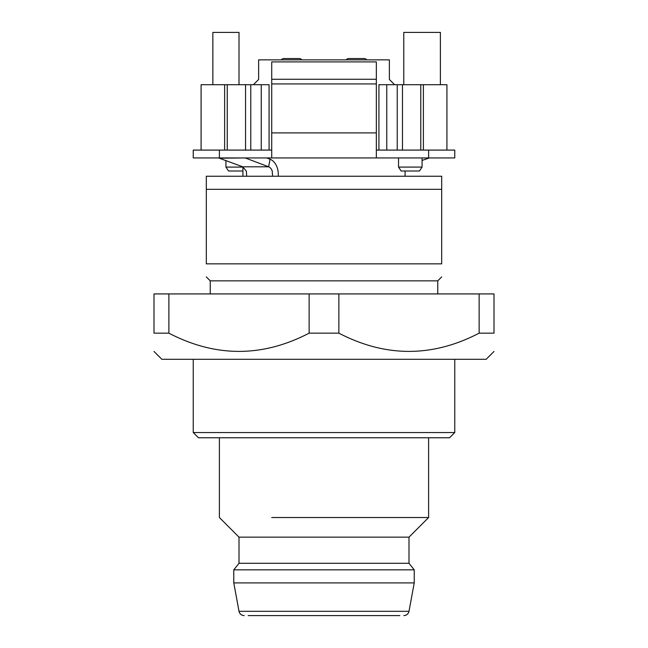 <?xml version="1.0" encoding="UTF-8"?>
<svg xmlns="http://www.w3.org/2000/svg" width="648" height="648" viewBox="0 0 648 648"><rect width="100%" height="100%" fill="white"/><g stroke="black" fill="none" stroke-linecap="round" stroke-linejoin="round"><path stroke-width="0.97" d="M446.926 150.085L446.926 84.702L378.926 84.702L378.926 150.085M269.082 150.085L269.082 84.702L201.091 84.702L201.091 150.085M281.467 59.859A2.616 2.616 0 0 1 283.727 58.555L299.425 58.555A2.616 2.616 0 0 1 301.685 59.859M258.625 79.477L253.392 84.702L258.625 79.477L258.625 59.859L389.383 59.859L389.383 79.477L394.616 84.702L389.383 79.477M397.232 84.702L397.232 150.085L386.775 150.085L386.775 84.702M376.334 150.085L402.465 150.085L402.465 84.702M402.465 150.085L423.387 150.085L423.387 84.702M224.629 84.702L224.629 150.085L193.242 150.085L193.242 157.934L454.766 157.934L454.766 150.085L423.387 150.085M227.237 84.702L227.237 150.085L224.629 150.085M245.552 84.702L245.552 150.085L250.776 150.085L250.776 84.702M227.237 150.085L245.552 150.085M261.241 84.702L261.241 150.085L250.776 150.085L271.723 150.085L271.723 157.934L271.723 79.267L376.334 79.267L376.334 157.934M239.007 84.702L239.007 32.4L212.86 32.4L212.86 84.702M440.381 84.702L440.381 32.4L403.769 32.4L403.769 84.702M422.075 157.934L422.075 167.087L398.536 167.087L398.536 157.934M225.933 160.437L225.933 167.087L242.935 167.087M422.075 167.087L419.459 171.007L401.153 171.007L398.536 167.087M242.935 171.007L228.55 171.007L225.933 167.087M366.541 59.859A2.616 2.616 0 0 0 364.281 58.555L348.592 58.555A2.616 2.616 0 0 0 346.324 59.859M364.281 58.555L348.592 58.555M405.081 171.007L405.081 176.24M242.935 166.884L242.935 176.24M441.693 189.313L441.693 176.24L206.315 176.24L206.315 263.849C206.315 281.216 206.315 281.216 206.315 263.849C206.315 281.216 206.315 281.216 206.315 263.849L441.693 263.849L441.693 189.313L206.315 189.313M246.694 176.24L246.37 171.194L242.733 166.803L218.595 157.934M272.573 176.24L272.257 171.194A7.849 5.548 90 0 0 268.628 166.803L245.924 158.201A7.849 5.548 90 0 0 245.211 157.999A7.849 5.548 90 0 0 244.49 157.934M278.211 176.24A15.69 11.097 90 0 0 277.328 168.002A15.69 11.097 90 0 0 270.062 159.222L266.652 157.934M422.075 160.437L429.413 157.934M441.693 263.849C441.693 281.216 441.693 281.216 441.693 263.849C441.693 281.216 441.693 281.216 441.693 263.849M245.932 150.223A15.69 11.097 90 0 0 244.49 150.085M206.315 276.923L210.244 280.851L437.765 280.851L441.693 276.923M271.723 79.267L271.723 61.892L376.334 61.892L376.334 79.267M168.877 293.925L309.137 293.925L309.137 333.153C262.383 357.469 215.63 357.469 168.877 333.153L168.877 293.925L154.005 293.925L154.005 333.153C154.005 357.469 154.005 357.469 154.005 333.153C154.005 357.469 154.005 357.469 154.005 333.153L168.877 333.153M479.139 293.925L479.139 333.153L493.995 333.153C493.995 357.477 493.995 357.477 493.995 333.153C493.995 357.477 493.995 357.477 493.995 333.153L493.995 293.925L309.137 293.925M338.864 293.925L338.864 333.153L309.137 333.153M479.139 333.153C432.378 357.469 385.625 357.469 338.864 333.153M154.005 351.459L161.862 359.308L486.154 359.308L493.995 351.467M454.766 359.308L454.766 432.532L193.242 432.532L193.242 359.308M193.242 432.532L198.474 437.765L449.534 437.765L454.766 432.532M428.612 437.765L428.612 517.525L271.698 517.525M219.397 437.765L219.397 517.525L239.007 537.143L409.001 537.143L428.612 517.525M409.001 537.143L409.001 563.298L239.007 563.298L233.782 569.835L233.782 582.908L414.234 582.908L414.234 569.835L233.782 569.835M399.848 615.6L248.16 615.6M420.771 84.702L420.771 150.085M242.733 166.803L268.628 166.803L270.062 159.222M245.973 157.934L220.036 158.201M428.612 150.085L428.612 157.934M219.397 157.934L219.397 150.085M376.334 132.905L271.723 132.905M271.723 83.932L376.334 83.932M233.782 582.908L239.007 611.315L409.001 611.315L414.234 582.908M210.244 280.851L210.244 293.925M437.765 280.851L437.765 293.925M239.007 537.143L239.007 563.298M409.001 563.298L414.234 569.835M239.007 611.315C239.695 613.98 241.412 615.406 244.15 615.6M409.001 611.315C408.313 613.98 406.596 615.406 403.858 615.6"/></g></svg>
